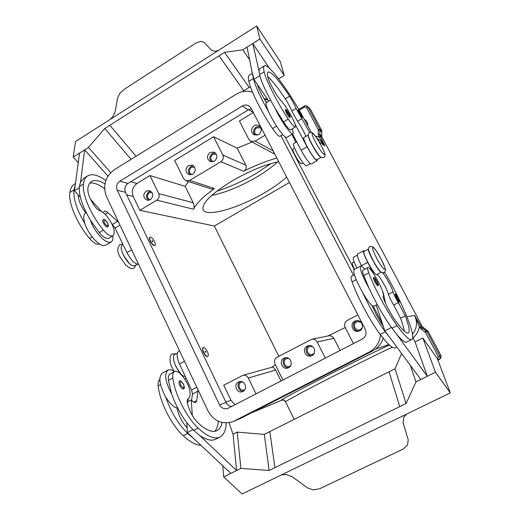 <?xml version="1.0" encoding="UTF-8"?>
<svg xmlns="http://www.w3.org/2000/svg" width="520" height="520" viewBox="0 0 520 520"><rect width="100%" height="100%" fill="white"/><g stroke="black" fill="none" stroke-linecap="round" stroke-linejoin="round"><path stroke-width="0.78" d="M216.879 191.107C229.684 187.142 242.619 181.35 255.671 173.732L270.959 163.585M104.942 183.885C99.34 180.447 94.906 179.634 91.644 181.435C89.538 182.722 88.263 185.178 87.828 188.806C87.653 193.564 89.98 199.394 94.802 206.291C96.629 208.715 98.332 210.191 99.898 210.73C102.154 211.478 104.611 213.453 107.27 216.665C113.802 225.739 115.739 232.108 113.074 235.781C110.76 236.756 107.536 234.864 103.415 230.113C91.104 215.482 81.926 194.077 83.46 184.047C83.987 179.992 85.43 177.249 87.802 175.806C92.177 173.466 98.195 175.025 105.846 180.486M137.352 264.251L134.869 265.7L133.068 265.817C127.036 264.687 117.891 246.772 122.401 244.953L123.038 244.576M150.482 241.033C149.546 238.966 149.396 237.66 150.026 237.133C151.352 236.971 152.867 238.459 154.577 241.599C155.513 243.666 155.662 244.972 155.031 245.511C153.712 245.674 152.191 244.179 150.482 241.033M154.895 245.564L154.765 245.661C153.446 245.83 151.924 244.335 150.215 241.189C149.279 239.122 149.13 237.816 149.76 237.289L149.897 237.231M152.88 241.364L152.503 241.748L152.139 241.137C152.029 240.389 152.276 240.468 152.88 241.364M309.53 132.249L296.094 108.427C294.671 104.858 292.487 100.783 289.543 96.2C278.623 79.749 271.486 71.682 268.125 71.994C267.274 72.495 267.215 74.302 267.963 77.409C269.172 81.614 272.096 87.529 276.75 95.153L280.878 100.666C282.36 102.011 284.303 104.513 286.702 108.186C291.98 116.227 296.712 126.581 295.276 127.056L290.622 129.831C289.543 130.046 287.17 127.413 283.498 121.94L275.028 108.173C279.513 118.014 288.561 131.664 291.752 133.497L292.903 133.796L286.715 137.475L285.526 137.202C282.256 135.421 273.163 121.836 268.73 111.989C260.338 97.247 255.229 86.086 253.409 78.514L247.046 47.132L252.746 43.524L259.031 71.058L259.883 68.608L264.387 65.8C268.093 63.264 285.916 86.853 300.716 112.788M292.903 133.796C293.495 133.387 293.267 131.749 292.227 128.876M289.796 117.513C289.101 117.292 287.911 115.667 286.234 112.638L285.161 109.57L286.332 109.791L289.166 113.952C290.459 116.558 290.667 117.748 289.796 117.513M222.072 422.468C221.306 426.543 219.655 429.26 217.107 430.619C212.329 432.861 205.907 430.222 197.834 422.701C192.881 417.541 189.442 411.157 187.525 403.546C186.992 400.887 187.258 399.237 188.311 398.58L188.35 398.56C189.891 397.644 190.424 395.434 189.956 391.924C188.832 382.337 178.62 368.875 174.46 371.637L170.092 373.984C168.603 374.862 168.044 376.974 168.415 380.341L171.607 393.841C176.911 408.85 184.256 421.031 193.648 430.404L199.362 435.182L236.581 470.548L233.071 434.219L228.995 422.715M174.46 371.637C172.984 372.502 172.445 374.615 172.835 377.969C174.636 393.79 186.4 417.183 198.133 428.09C207.305 436.585 214.597 439.556 220.006 437.008C223.873 434.876 225.933 430.183 226.194 422.929M174.922 354.419L174.863 354.445C169.748 356.363 179.439 376.883 185.341 376.551M159.803 379.535C158.386 380.497 157.84 382.603 158.165 385.84C159.712 401.713 171.366 425.009 183.242 435.76C189.982 441.942 195.891 445.126 200.967 445.302M207.35 351.624C205.797 348.699 204.419 347.341 203.209 347.536C202.456 348.192 202.631 349.765 203.736 352.261C205.296 355.193 206.681 356.558 207.883 356.356C208.637 355.693 208.455 354.113 207.35 351.624M207.733 356.408L207.603 356.506C206.401 356.707 205.017 355.342 203.457 352.411C202.358 349.915 202.183 348.341 202.93 347.685L203.08 347.633M205.25 351.995L205.465 352.346L205.855 351.891C205.276 351.026 205.049 350.987 205.166 351.787L205.25 351.995M382.623 272.883C385.489 275.685 391.892 287.32 393.068 291.87C394.05 294.911 395.818 298.48 398.365 302.569L405.21 315.815C409.019 325.891 410.046 331.604 408.285 332.956C406.309 333.762 402.012 329.647 395.395 320.6C391.176 314.542 387.446 307.762 384.209 300.274C383.156 297.694 382.824 296.25 383.227 295.939L383.247 295.925C383.832 295.503 383.5 293.625 382.239 290.29C378.885 281.229 369.395 266.168 367.861 267.547L362.908 270.212C362.31 270.608 362.583 272.396 363.734 275.581L369.31 288.821C362.394 276.159 359.496 268.574 360.626 266.065L354.049 269.614C352.82 272.175 355.654 279.773 362.557 292.409C369.694 307.606 377.247 320.723 385.223 331.747L389.818 337.597L384.82 330.844L391.417 327.45M376.207 305L383.299 326.281C379.119 320.294 375.505 313.683 372.469 306.442L372.151 305.624C369.675 303.537 366.476 299.13 362.557 292.409M372.151 305.624L373.607 306.306L377.228 304.46M360.626 266.065L361.023 266.012C361.822 266.168 363.044 267.248 364.683 269.256M374.771 281.613C376.259 284.343 377.293 285.753 377.871 285.851C378.644 284.824 378.775 285.695 376.981 281.378C374.14 276.822 373.672 276.789 375.57 281.268C378.411 285.825 378.879 285.857 376.968 281.372C373.815 276.048 374.4 277.771 373.347 277.505C373.1 277.882 373.575 279.253 374.771 281.613M216.417 154.303L212.771 154.381C210.067 157.014 210.145 159.406 213.011 161.544L213.375 161.668M215.274 152.834L212.322 153.491C209.274 156.137 209.014 158.931 211.542 161.876M214.377 161.213L210.314 161.577C206.667 158.867 206.564 155.838 209.995 152.484L214.194 152.159C217.731 154.915 217.796 157.93 214.377 161.213M361.212 322.478L357.89 321.542L356.629 321.958C352.397 323.921 354.933 331.052 359.463 329.901L360.529 329.524L362.226 327.867M357.071 320.593L356.122 320.976C351.117 323.284 353.561 331.747 359.047 331.071M359.697 330.792L358.384 331.26C352.625 332.755 349.369 323.681 354.75 321.185L356.388 320.651C362.043 319.514 364.949 328.38 359.697 330.792M261.014 128.245L260.468 127.842L256.614 127.901C253.968 130.319 253.903 132.665 256.418 134.94L257.036 135.213M259.942 126.458L256.146 126.997C253.175 129.46 252.785 132.184 254.969 135.161M258.642 134.589L253.87 134.726C250.672 131.84 250.75 128.863 254.111 125.788C255.781 124.852 257.413 124.826 259.019 125.716C262.1 128.629 261.969 131.593 258.642 134.589M312.286 346.385L309.368 346.665C305.123 348.634 307.899 355.888 312.351 354.458L314.087 353.457M309.231 345.527L308.874 345.69C303.966 347.958 306.442 356.421 311.812 355.661M311.948 355.596L310.986 355.973C305.331 357.819 301.782 348.589 307.171 346.079L308.367 345.644C313.963 344.078 317.245 353.158 311.948 355.596M191.978 174.597L191.75 174.531C188.74 172.464 188.597 170.066 191.321 167.343L194.597 167.108M190.268 174.902C187.609 171.983 187.811 169.162 190.886 166.452L193.453 165.782M192.732 174.233L188.968 174.668C185.146 172.055 184.964 169.013 188.422 165.542L192.303 165.139C196.02 167.804 196.164 170.833 192.732 174.233M244.888 389.61L244.12 389.968C239.831 391.599 236.925 384.293 241.085 382.356L242.554 381.953M243.353 391.203C238.381 391.813 235.969 383.864 240.403 381.524M242.989 391.417L242.32 391.697C236.873 393.79 233.168 384.501 238.459 382.044L239.285 381.706C244.699 379.815 248.216 389.006 242.989 391.417M150.04 199.894C146.848 197.958 146.614 195.559 149.338 192.699L151.918 192.29M148.551 200.33C145.717 197.47 145.834 194.63 148.909 191.822L150.813 191.191M150.352 199.719L147.134 200.245C143.039 197.815 142.727 194.766 146.191 191.1L149.519 190.6C153.53 193.076 153.81 196.118 150.352 199.719M290.641 365.742L289.283 366.47C284.882 367.991 282.042 360.704 286.267 358.741L288.606 358.351M288.665 367.685C283.387 368.42 280.943 360.003 285.786 357.773L285.916 357.708M288.613 367.718L287.775 368.056C282.185 370.006 278.558 360.744 283.92 358.248L284.967 357.851C290.505 356.142 293.897 365.281 288.613 367.718M399.237 302.016C398.756 301.925 397.846 300.644 396.5 298.181L395.09 294.314C395.35 293.332 396.435 294.502 398.34 297.83C399.854 300.775 400.153 302.172 399.237 302.016M179.465 381.056C178.692 381.706 178.802 383.175 179.777 385.457C181.142 388.037 182.397 389.214 183.553 388.973L183.553 388.973C184.067 387.537 185.133 390.046 183.606 384.325C181.402 381.108 180.024 380.022 179.465 381.056M187.467 403.254L188.279 398.6M174.375 371.683C172.244 370.116 170.404 369.479 168.85 369.766L167.993 370.078C164.079 373.971 165.282 381.894 171.607 393.841M450.294 392.886L242.067 494L223.678 476.925L240.903 468.41L269.132 470.476L399.769 406.588L389.025 371.768L399.769 406.588L406.081 403.507L415.961 381.888L435.474 372.242L450.294 392.886L437.288 358.507L422.838 338.019L435.474 372.242M281.3 474.942L285.994 474.448L291.974 476.567L307.457 487.864L313.32 489.899L319.683 488.735L402.948 449.176L407.543 445.075L408.213 439.777L403.111 422.844L403.741 417.339L406.744 414.031M303.095 162.864L301.45 163.826C300.157 163.527 297.993 160.628 294.957 155.129C293.163 151.6 292.494 149.565 292.936 149.032L294.567 148.07M295.276 127.056C294.236 127.244 291.882 124.592 288.223 119.099C277.173 102.291 266.026 80.314 264.167 71.832C263.354 68.374 263.425 66.359 264.387 65.8M320.97 157.326L320.177 156.865C316.726 154.206 306.969 136.454 308.204 135.09M321.016 157.365L316.726 159.868L315.744 159.445C312.039 156.676 301.886 137.859 303.921 137.56L308.197 135.031M282.711 134.556L279.812 136.285C278.649 136.546 276.224 133.965 272.519 128.537C261.352 111.91 250.38 89.98 248.82 81.361C248.131 77.844 248.326 75.764 249.418 75.127L252.597 73.145M310.258 163.631L306.481 165.828L305.454 165.438C301.606 162.767 291.512 144.001 293.696 143.611L296.68 141.843M302.12 117.455C301.522 117.241 300.463 115.752 298.928 112.983L297.901 110.175L298.948 110.37L301.509 114.185C302.913 117.54 302.308 117.078 299.676 112.775C298.266 109.408 298.87 109.87 301.49 114.166C302.731 116.603 302.933 117.689 302.12 117.455M103.363 222.944C102.59 221.202 102.505 220.097 103.097 219.615C104.566 219.096 106.112 220.317 107.724 223.275C108.869 227.377 108.433 225.192 107.679 226.947C106.366 227.136 104.93 225.803 103.363 222.944M112.84 235.917C113.198 238.992 112.638 240.994 111.176 241.917L109.005 242.287C103.597 241.989 93.516 230.119 90.415 220.207C82.342 206.44 78.663 195.234 79.378 186.589L80.568 182.117L84.65 149.877L79.56 153.095L74.471 190.762L79.267 187.785M111.176 241.917L105.697 245.18L103.499 245.564C98.026 245.31 87.919 233.493 84.858 223.581C83.155 218.049 83.376 214.539 85.52 213.05L86.216 212.622M108.316 120.62L256.692 26L280.371 61.77L284.206 75.459L259.909 38.994L242.781 49.823L224.536 52.345L219.037 55.841L243.776 90.734L219.037 55.841L104.748 128.499L88.478 147.453L73.229 157.105L75.498 141.544L108.316 120.62M218.426 50.407L215.254 51.305L211.523 50.252L204.113 42.27L200.525 41.321L195.448 43.342L124.176 89.317L119.795 93.353L117.572 97.955L115.135 111.859L112.866 116.63L110.305 119.347M276.842 158.035C266.604 160.947 255.515 165.347 243.568 171.236C246.019 169.78 246.786 167.772 245.863 165.217L237.224 148.233L213.609 136.734L174.661 160.485L183.606 178.627L186.154 180.869L211.432 189.026L214.403 188.513L205.582 195.351C199.225 200.817 195.254 205.452 193.681 209.261C194.389 208.13 194.233 205.966 193.219 202.768L185.12 186.322L188.487 181.623M211.588 195.488C225.329 192.621 240.208 186.569 256.224 177.339C264.927 172.205 272.064 167.05 277.628 161.876M286.644 177.021C280.917 182.286 273.436 187.616 264.199 192.998C238.615 208.13 206.486 217.49 203.119 209.839C201.383 203.639 210.983 194.038 231.927 181.031C249.125 171.125 264.719 164.665 278.707 161.655M294.158 419.361L285.447 401.635C284.486 400.069 283.159 399.62 281.469 400.263L281.873 400.147C282.341 399.457 283.53 399.951 285.447 401.629L303.05 391.813L328.289 378.781C352.553 366.418 380.062 352.846 392.243 347.204M437.847 358.696L438.666 359.866L437.938 360.23L440.031 358.969L441.09 357.546L440.882 355.407L438.438 356.804L437.437 358.904M438.666 359.866L440.063 358.235L439.849 356.076L426.868 331.572L428.031 331.168L422.422 326.859L421.375 327.164L420.823 326.118L419.4 326.8L421.447 329.472L425.451 332.261L438.438 356.804M304.454 106.106L304.714 106.964L306.456 107.413L307.931 106.997L319.67 129.162L319.969 130.488L321.854 131.917L321.874 130.839L319.67 129.162L318.195 129.597L318.344 130.267L319.969 130.488L319.878 135.077L322.003 137.098L321.704 135.785L319.813 134.388L318.195 134.167L318.637 136.162L319.15 137.131L320.619 136.682L320.112 135.714L318.637 136.162M315.322 136.078L319.15 137.131L324.954 145.984L320.619 136.682M321.874 130.839L310.245 108.888L306.417 105.801M321.854 131.917L321.704 135.785M322.003 137.098L422.422 326.859M354.478 269.38C352.644 265.577 351.969 263.38 352.463 262.802L354.126 261.898M406.952 316.791L414.557 315.432L419.4 326.8C418.548 331.208 416.455 334.887 413.121 337.838M428.031 331.168L440.882 355.407M304.454 119.424L305.084 119.847C306.885 121.277 307.781 123.195 307.781 125.599M306.293 121.03L305.142 120.685M289.464 182.475L214.357 226.018L278.817 356.324M237.224 148.233L252.005 141.993M265.057 135.213L255.21 141.122L250.698 141.291L248.833 139.373L239.415 120.998L253.331 112.515L248.768 109.597M214.357 226.018L139.867 210.327L156.812 200.155C159.075 198.471 159.712 196.287 158.717 193.609L149.948 175.552L185.12 186.322M186.154 180.869L189.703 180.427L214.403 188.513M139.867 210.327L133.211 196.456C131.267 191.159 132.522 186.823 136.975 183.469L149.948 175.552M235.053 404.736L230.997 400.29L223.769 385.216L242.769 375.356C245.167 374.881 247.013 375.772 248.306 378.027L256.022 393.906M275.366 364.748L271.687 367.315M325.319 358.124L317.187 342.004C315.933 339.853 314.113 338.936 311.733 339.268L277.082 357.24C274.606 358.878 273.923 361.153 275.028 364.052L282.906 380.029M345.215 327.522L327.918 335.985M357.832 314.853L347.276 320.398C344.688 322.108 343.98 324.435 345.144 327.386L353.45 343.597M281.008 381.004L275.606 370.038C274.079 367.725 272.851 366.795 271.921 367.25L242.769 375.356M340.093 350.493L333.905 338.325C332.69 336.323 330.915 335.498 328.582 335.849L311.733 339.268M213.609 136.734L222.839 155.019C223.886 157.742 223.23 159.978 220.864 161.727L189.703 180.427M256.692 26L259.909 38.994M136.078 156.254L109.837 125.262L136.078 156.254M242.158 91.734L249.158 87.399L224.536 52.345M269.529 68.4L252.746 43.524M278.642 78.884L284.206 75.459M249.802 60.06L242.781 49.823M249.158 87.399L250.562 87.276M258.037 86.606L258.824 86.541M131.079 159.347L104.748 128.499M110.695 172.64L88.478 147.453M107.945 176.124L84.65 149.877M78.266 162.682L73.229 157.105M80.568 182.117L83.805 178.295L87.646 175.897M113.074 235.781L108.953 238.238C106.606 239.233 103.376 237.361 99.242 232.622L90.415 220.207M99.45 243.912L99.378 243.952C96.98 244.978 93.698 243.145 89.544 238.446C77.155 223.971 68.114 202.612 69.888 192.478C70.505 188.383 72.046 185.582 74.516 184.08L75.452 183.495M294.84 123.65L307.028 146.725C311.883 155.46 315.257 160.095 317.148 160.609L311.285 164.021C309.335 163.54 305.936 158.938 301.093 150.215L292.552 134.004M268.827 101.153L253.929 79.385L252.961 74.835M253.929 79.385L259.805 75.738M317.148 160.609L317.298 159.53M305.819 136.435C304.083 131.774 301.314 126.718 297.518 121.264L291.792 111.02C290.387 107.445 288.204 103.376 285.252 98.806C278.115 88.03 272.292 80.633 267.781 76.622M295.769 142.383L292.019 134.316M257.309 84.331C258.531 88.621 261.404 94.439 265.915 101.77L266.448 102.609M275.028 108.173C266.624 93.392 261.463 82.238 259.545 74.698L259.031 71.058M301.379 113.945L311.11 132.08M274.924 467.636L269.828 431.574L274.924 467.636M233.071 434.219L237.211 432.12L264.277 434.356L395.038 368.758L406.081 403.507M395.038 368.758L401.622 353.548M410.339 365.332L415.961 381.888M389.818 337.597L420.817 379.483L427.31 376.272L415.077 341.959L422.838 338.019M427.31 376.272L396.559 334.146C401.661 340.249 405.087 342.888 406.816 342.069L411.716 339.579C416.884 337.493 401.993 301.542 384.683 272.259M264.277 434.356L269.132 470.476M237.211 432.12L240.903 468.41M222.781 465.816L223.678 476.925M177.736 408.272L177.053 408.129C173.329 406.906 169.533 403.195 165.672 396.994C170.917 411.996 178.256 424.151 187.694 433.466L193.433 438.217L230.828 473.388L236.581 470.548M192.946 429.722L187.421 432.562L187.103 427.713C182.273 422.572 178.971 416.325 177.203 408.967L177.053 408.129M193.433 438.217L187.421 432.562M199.362 435.182C206.096 439.907 211.536 441.253 215.677 439.205L220.006 437.008M165.672 396.994C159.367 385.073 158.203 377.143 162.201 373.204L167.993 370.078M412.711 336.986L415.077 341.959M376.772 274.586C378.163 273.546 387.075 288.613 388.447 294.3C389.409 297.349 391.163 300.918 393.718 305L400.537 318.233C402.571 323.674 403.8 327.951 404.216 331.071M364.091 251.511L364.065 251.524C361.562 252.018 374.875 276.38 376.695 274.632L381.179 272.233L376.695 274.632M373.769 274.007L367.685 262.34C364.293 255.632 362.947 251.771 363.643 250.757L364.676 251.192M385.424 303.05L383.442 293.332L382.239 290.29M384.82 330.844L383.299 326.281M363.643 250.757L357.532 254.078C356.791 255.119 358.104 258.993 361.472 265.7L361.829 266.377M369.31 288.821C376.519 304.025 384.079 317.174 392.002 328.257L396.559 334.146M353.418 257.315L353.392 257.329C352.664 258.297 353.834 261.878 356.922 268.067M354.393 274.794L351.41 276.4C350.753 276.829 350.974 278.636 352.072 281.834C357.24 296.861 370.351 321.418 380.159 334.36C387.822 344.435 392.912 348.933 395.428 347.854L396.871 347.126M368.524 249.178C367.068 250.894 378.859 272.447 381.115 272.181M367.861 267.547C367.282 267.93 367.582 269.711 368.758 272.883C374.25 287.833 387.491 312.5 397.104 325.631C404.612 335.862 409.487 340.509 411.716 339.579M285.175 136.962L354.218 269.522M373.366 306.286L381.511 321.925L383.168 326.092M383.123 338.175C381.329 343.902 377.825 348.153 372.606 350.928L240.773 418.288L233.292 421.493C222.443 424.866 214 421.317 207.968 410.846L106.555 196.775C102.557 185.757 105.157 176.735 114.341 169.715L236.217 94.231C241.475 91.111 246.889 90.402 252.467 92.112M265.025 100.334L266.844 102.369M251.453 108.882L248.306 109.856L128.037 183.417C125.008 185.712 124.156 188.669 125.476 192.283L226.077 402.545C227.318 404.924 229.197 406.231 231.719 406.458M365.248 329.212C366.906 333.385 365.898 336.668 362.232 339.066L227.734 408.466C224.218 409.428 221.488 408.213 219.544 404.84L117.228 190.249C115.888 186.556 116.753 183.541 119.834 181.201L242.275 106.002C244.608 104.683 246.87 104.676 249.061 105.983L251.167 108.329L365.248 329.212M380.536 334.861C379.606 342.687 375.759 348.465 368.992 352.196L233.292 421.493M280.891 135.642L353.496 275.275M218.264 421.181C217.984 425.763 216.821 429.15 214.773 431.34M187.103 427.713L186.764 422.643M191.568 400.316L192.491 394.043L191.581 390.026L179.498 363.948C176.722 357.416 176.397 353.269 178.529 351.513L179.589 350.942M198.055 389.922L196.749 400.719L195.806 402.435C194.889 402.857 193.687 402.356 192.205 400.94L191.211 399.965L188.032 401.635M191.211 399.965L192.348 415.512M268.73 111.989C266.266 106.509 265.467 103.402 266.331 102.681L270.543 100.106M84.858 223.581C76.797 209.839 73.164 198.633 73.944 189.956L75.186 185.471M74.471 190.762L78.299 195.006C78.227 199.803 80.535 205.517 85.222 212.141L85.794 212.881M104.605 188.708C98.722 184.308 93.802 182.436 89.83 183.086M101.348 211.347L90.552 199.29M118.664 222.339L107.939 212.686C106.327 211.302 105.092 210.828 104.215 211.276L103.487 212.817M111.989 224.055L115.102 228.098L126.919 252.642C130.962 260.137 134.843 264.036 138.56 264.336M78.299 195.006L80.379 197.308M129.097 263.198L123.253 254.878L121.849 251.186M315.413 141.882C307.944 127.835 314.444 132.62 321.386 145.997C328.738 159.692 322.712 155.851 315.413 141.882M289.146 113.926C290.647 117.611 289.959 117.104 287.06 112.405C285.565 108.732 286.26 109.239 289.146 113.926M168.415 380.341L172.835 377.969M158.165 385.84L160.498 384.585M173.986 361.303L175.806 366.379L180.284 373.23M376.61 257.985C384.339 272.766 388.713 273.28 381.043 258.98C373.678 244.803 368.778 243.243 376.61 257.985M397.222 297.856C399.796 302.016 400.166 302.003 398.333 297.824C395.766 293.67 395.401 293.683 397.222 297.856M183.547 384.332C180.544 380.244 179.576 380.49 180.648 385.073C183.664 389.162 184.626 388.915 183.547 384.332M288.223 119.099L283.498 121.94M276.556 126.113L272.519 128.537M104.241 222.664C103.48 218.816 104.611 219.005 107.64 223.23C108.413 227.084 107.283 226.895 104.241 222.664M389.35 344.975C375.427 351.468 349.2 364.41 326.118 376.2C299.306 389.876 280.833 399.887 281.469 400.263L251.628 412.744M426.881 330.148L425.874 330.486L424.95 331.721M425.451 332.261L426.868 331.572L425.874 330.486L422.37 328.244L421.447 329.472M423.41 327.932L422.37 328.244L421.375 327.164L419.952 327.853M264.427 99.34L267.872 99.755M318.344 130.267L318.195 134.167M306.456 107.413L318.195 129.597M310.245 108.888L307.333 106.262C305.565 105.553 304.584 105.495 304.375 106.08L298.779 109.447M299.247 110.253L304.714 106.964M319.098 141.882L324.954 145.984L320.418 140.79L316.823 138.242M381.219 321.373L381.641 321.295M420.823 326.118L414.557 315.432C417.716 322.186 417.021 328.452 412.484 334.23M375.55 349.102L388.856 344.513M255.21 141.122L273.137 150.865M158.717 193.609L193.219 202.768M136.975 183.469L130.767 181.753M317.187 342.004L333.905 338.325M248.306 378.027L275.606 370.038M156.812 200.155L193.681 209.261M222.839 155.019L245.863 165.217M220.864 161.727L243.568 171.236M301.093 150.215L307.028 146.725M253.409 78.514L248.82 81.361M301.828 118.684L297.518 121.264M296.094 108.427L291.792 111.02M289.543 96.2L285.252 98.806M264.167 71.832L259.545 74.698M384.963 302.022L385.398 301.795M361.472 265.7L367.685 262.34M356.181 279.63L352.072 281.834M385.223 331.747L380.159 334.36M393.068 291.87L388.447 294.3M398.365 302.569L393.718 305M405.21 315.815L400.537 318.233M368.758 272.883L363.734 275.581M397.104 325.631L392.002 328.257M230.997 400.29L225.856 402.084M133.211 196.456L126.724 194.889M226.077 402.545L219.544 404.84M125.476 192.283L117.228 190.249M128.037 183.417L119.834 181.201M248.306 109.856L242.275 106.002M372.606 350.928L368.992 352.196M381.511 321.925L380.523 322.108M240.773 418.288L234.514 420.927M183.242 435.76L187.694 433.466M193.648 430.404L198.133 428.09M184.477 361.263L179.498 363.948M196.794 387.27L191.581 390.026M198.081 391.092L192.491 394.043M196.749 400.719L193.889 402.226M69.888 192.478L73.944 189.956M89.544 238.446L92.144 236.886M79.378 186.589L83.46 184.047M99.242 232.622L103.415 230.113M131.69 249.834L126.919 252.642M120.003 225.16L115.102 228.098M117.65 221.28L112.411 224.425M107.939 212.686L105.19 214.357M122.844 244.172L119.867 244.576C117.13 247.864 117.13 251.882 119.88 256.627L125.652 265.031L129.331 267.839C131.553 268.723 133.113 268.801 133.991 268.067L135.941 265.07M186.121 378.241L184.75 379.015M174.187 371.547L172.334 368.147C168.955 362.329 169.656 354.367 172.302 353.964L176.007 353.821M369.811 246.402C368.29 248.924 366.541 246.422 372.827 259.987C378.391 270.075 380.315 271.544 381.231 272.272L384.163 272.636C385.671 269.861 387.537 272.994 381.069 258.999C375.336 248.658 373.626 247.507 372.716 246.747L369.811 246.402M309.374 132.334L312.377 132.73C314.054 133.9 317.077 138.34 321.432 146.048C325.319 153.894 324.805 153.647 325.097 155.428L323.895 157.677L320.918 157.294C319.28 156.234 316.231 151.781 311.779 143.93C308.048 136.37 308.445 136.403 308.178 134.57L309.374 132.334M174.863 354.445L177.379 353.08M264.062 98.716L267.495 99.203M281.736 400.199L251.03 413.043M250.698 141.291L274.859 154.2M357.299 255.203L353.392 257.329M368.524 249.1L364.065 251.524"/></g></svg>
